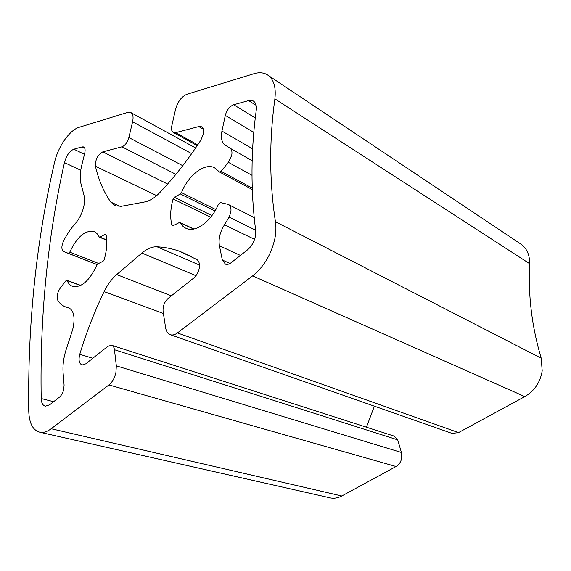 <?xml version="1.0" encoding="UTF-8"?>
<svg xmlns="http://www.w3.org/2000/svg" width="571" height="571" viewBox="0 0 571 571"><rect width="100%" height="100%" fill="white"/><g stroke="black" fill="none" stroke-linecap="round" stroke-linejoin="round"><path stroke-width="0.86" d="M71.889 332.044L73.095 327.94C75.286 316.641 73.623 309.839 68.099 307.548L66.621 307.227C63.081 306.27 60.183 304.058 57.921 300.589C56.401 296.977 57.186 292.802 60.269 288.077L65.872 280.825L66.814 280.297L67.157 280.639C68.506 283.794 70.497 285.764 73.138 286.542C81.824 287.548 89.74 280.397 96.884 265.094L97.855 263.881L103.101 261.218L104.2 259.655L105.15 256.058C106.998 247.992 107.312 240.912 106.078 234.817L105.15 234.346L99.954 237.129L99.111 236.879C97.812 234.046 95.992 232.226 93.651 231.426C84.872 230.17 76.914 237.079 69.776 252.154L68.434 253.353L63.724 251.59C61.311 249.827 61.275 246.251 63.617 240.848C67.014 234.253 70.897 228.507 75.251 223.604C79.176 219.071 81.974 213.583 83.637 207.145C84.786 202.27 84.879 198.194 83.908 194.904L80.825 183.12C79.783 178.081 80.09 172.149 81.746 165.333L84.758 153.135C85.472 149.816 85.079 147.746 83.559 146.933L82.103 146.897L73.852 149.195C69.526 151.101 66.393 155.569 64.452 162.607C47.521 237.936 39.77 316.584 41.205 398.537C41.412 403.012 42.818 405.574 45.416 406.209L49.677 404.789L59.427 397.159C61.411 395.489 62.831 392.991 63.695 389.643L64.095 385.182L63.088 372.677C62.582 365.725 63.488 358.381 65.815 350.644L71.889 332.044M247.25 250.091C251.376 246.672 254.081 242.09 255.38 236.351L255.658 230.299C250.598 190.65 250.797 150.587 256.258 110.11C256.757 105.514 255.715 102.452 253.139 100.917L248.578 100.61L233.703 104.743C229.635 106.377 226.83 109.939 225.302 115.413L221.941 131.08C220.563 138.446 221.926 143.292 226.016 145.626L230.306 148.353C231.855 149.773 232.318 152.107 231.705 155.369L228.371 162.321L221.077 171.343L219.557 172.035L214.282 167.581C204.304 162.792 188.294 175.397 181.514 192.613L180.407 193.976L174.305 197.252L173.084 198.958C170.358 208.829 169.965 217.587 171.914 225.231L173.049 225.731L179.23 222.597L180.286 222.847C181.871 225.666 184.012 227.586 186.71 228.607C196.131 232.575 211.52 221.027 218.522 204.061L220.392 202.562L228.179 204.389C230.613 205.631 231.462 208.379 230.734 212.64L229.092 217.094L224.467 224.817C219.992 231.954 218.315 238.942 219.428 245.78L222.34 260.033L225.474 264.187C227.222 264.737 229.107 264.252 231.127 262.717L247.25 250.091M203.34 134.285L200.806 140.238C187.809 160.058 174.141 177.51 159.801 192.605C154.727 197.866 149.752 200.971 144.877 201.927L121.43 206.274L115.592 205.903L110.781 202.098C103.701 191.92 98.583 179.965 95.428 166.232C95.257 159.594 97.712 154.805 102.794 151.865L121.937 146.818C125.099 145.534 127.404 142.45 128.86 137.561L132.593 121.801C133.614 116.891 132.964 113.779 130.638 112.451L127.811 112.38L79.212 127.276C69.583 129.967 57.835 146.968 54.488 162.649C36.159 241.719 27.579 324.663 28.764 411.47C29.271 423.711 33.132 430.662 40.327 432.34C43.739 432.804 47.364 431.605 51.19 428.742L108.925 384.933C112.237 382.242 114.55 378.238 115.877 372.92L116.341 365.868L114.45 349.723C114.1 347.182 113.101 345.683 111.466 345.219L107.762 346.369L85.786 363.834L82.167 365.005C79.141 363.727 78.341 360.158 79.769 354.298C86.292 332.622 94.408 311.737 104.115 291.631C107.584 284.529 111.78 278.841 116.705 274.572L141.901 253.074C147.075 248.706 152.114 246.615 157.025 246.793C164.555 247.2 171.978 248.649 179.28 251.133L196.952 259.598C199.215 261.261 199.95 264.294 199.151 268.713C198.216 272.674 196.395 275.793 193.683 278.077L168.181 298.355C164.405 301.888 162.706 306.256 163.092 311.452L165.633 327.861C166.297 331.687 167.981 334.014 170.686 334.827C172.806 335.334 175.047 334.713 177.424 332.95L252.625 275.886C263.93 266.757 271.346 254.323 274.872 238.571C276.043 232.511 276.221 226.894 275.422 221.705C269.326 181.392 269.148 140.445 274.887 98.862C276.221 86.771 273.588 78.662 266.971 74.544C263.238 72.496 258.877 72.224 253.888 73.73L186.974 94.244C181.571 96.592 177.767 101.595 175.568 109.232L171.807 125.827C171.114 129.303 171.664 131.544 173.448 132.558L175.618 132.672L198.765 126.569L201.392 126.726C203.419 127.89 204.068 130.409 203.34 134.285M451.268 433.118L452.139 433.425L458.527 432.597L524.82 396.602C534.535 390.892 540.323 382.313 542.193 370.857L541.208 358.203C531.901 326.947 528.039 295.443 529.617 263.681C529.788 254.423 526.526 247.657 519.817 243.382L268.556 75.6M329.21 497.655L330.823 498.019C334.478 498.611 338.125 497.933 341.786 495.992L396.06 466.514C399.108 464.715 400.999 461.832 401.741 457.856L401.427 452.475L397.709 439.87L394.161 436.116L111.909 345.369M366.425 427.201L374.405 406.188M230.306 148.353L252.168 160.722M275.422 221.705L541.208 358.203M116.341 365.868L401.427 452.475M108.925 384.933L396.06 466.514M114.45 349.723L397.709 439.87M79.769 354.298L92.802 358.26M104.115 291.631L163.406 313.479M116.705 274.572L171.364 295.821M141.901 253.074L195.974 275.7M157.025 246.793L199.479 265.08M177.424 332.95L458.527 432.597M252.625 275.886L524.82 396.602M274.887 98.862L529.617 263.681M175.618 132.672L197.744 144.856M198.765 126.569L203.319 129.16M110.781 202.098L120.345 206.431M95.428 166.232L156.661 195.61M102.794 151.865L167.631 184.048M121.937 146.818L175.897 174.333M128.86 137.561L182.756 165.69M132.593 121.801L191.685 153.628M51.19 428.742L341.786 495.992M248.578 100.61L256.136 105.349M233.703 104.743L255.28 117.976M225.302 115.413L253.81 132.422M221.941 131.08L252.653 148.853M228.371 162.321L251.989 175.318M221.077 171.343L252.218 188.059M181.514 192.613L215.817 209.578M180.407 193.976L214.989 211.013M174.305 197.252L211.955 215.574M173.084 198.958L210.713 217.18M171.914 225.231L173.034 225.738M180.286 222.847L193.648 229.057M229.092 217.094L255.644 230.199M224.467 224.817L254.566 239.363M219.428 245.78L240.434 255.43M222.34 260.033L230.034 263.459M105.15 234.346L106.056 234.724M99.954 237.129L106.748 239.963M69.776 252.154L98.64 263.481M68.413 253.346L97.149 264.58L68.434 253.353M63.724 251.59L97.113 264.637M82.103 146.897L84.736 148.189M73.852 149.195L84.458 154.341M64.452 162.607L80.754 170.265M41.205 398.537L53.61 401.706M67.656 307.448L69.334 308.026M67.157 280.639L80.504 285.529M228.7 204.654L254.174 217.551M179.28 251.133L191.599 256.507M170.686 334.827L452.139 433.425M173.448 132.558L197.223 145.626M201.392 126.726L201.791 126.948M131.023 112.658L195.639 147.968M40.327 432.34L330.823 498.019M253.139 100.917L253.76 101.31M219.557 172.035L252.268 189.536M214.282 167.581L215.781 168.388M180.008 222.562L193.89 229.007M99.44 237.208L106.763 240.255M93.651 231.426L94.7 231.869M68.099 307.548L68.927 307.833M66.621 307.227L69.848 308.326M66.878 280.318L80.747 285.407"/></g></svg>
